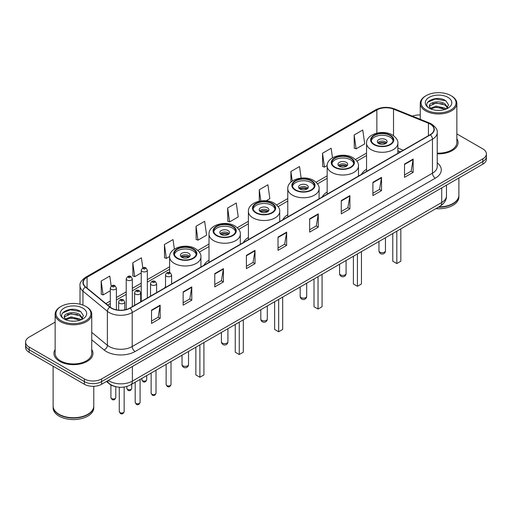 <?xml version="1.0" encoding="UTF-8"?>
<svg xmlns="http://www.w3.org/2000/svg" width="512" height="512" viewBox="0 0 512 512"><rect width="100%" height="100%" fill="white"/><g stroke="black" fill="none" stroke-linecap="round" stroke-linejoin="round"><path stroke-width="0.77" d="M165.523 286.502A21.549 12.442 0 0 0 164.576 288.026M209.011 260.186A21.549 12.442 0 0 0 203.962 265.286M248.397 237.446A21.549 12.442 0 0 0 243.347 242.547M287.782 214.707A21.549 12.442 0 0 0 282.733 219.808M327.168 191.968A21.549 12.442 0 0 0 322.118 197.069M366.554 169.229A21.549 12.442 0 0 0 361.504 174.33M400.346 151.904L397.862 150.899M115.277 386.554A12.198 7.04 180 0 1 109.459 383.981L106.426 381.478M55.149 322.118L29.171 337.12A12.198 7.04 0 0 0 25.6 342.099L25.6 347.411A12.198 7.04 0 0 0 29.171 352.39L84.371 384.256A12.198 7.04 0 0 0 101.619 384.256L482.829 164.166A12.198 7.04 0 0 0 486.4 159.187L486.4 156.531A12.198 7.04 0 0 1 482.829 161.51A12.198 7.04 0 0 0 486.4 156.531L486.4 153.875A12.198 7.04 0 0 0 482.829 148.896L456.851 133.901M25.6 342.099A12.198 7.04 0 0 0 29.171 347.078L84.371 378.944A12.198 7.04 0 0 0 101.619 378.944L101.619 381.6L482.829 161.51L101.619 381.6A12.198 7.04 0 0 1 84.371 381.6A12.198 7.04 0 0 0 101.619 381.6L101.619 384.256M29.171 347.078L29.171 349.734L84.371 381.6L29.171 349.734A12.198 7.04 0 0 1 25.6 344.755A12.198 7.04 0 0 0 29.171 349.734L29.171 352.39M55.149 349.466A19.514 11.264 0 0 0 53.933 353.382A19.514 11.264 0 0 0 59.648 361.35A19.514 11.264 0 0 0 80.915 363.795A19.514 11.264 0 0 0 92.96 353.382A19.514 11.264 0 0 0 91.744 349.466A19.514 11.264 0 0 1 92.96 353.382A19.514 11.264 0 0 1 80.915 363.795A19.514 11.264 0 0 1 59.648 361.35A19.514 11.264 0 0 1 53.933 353.382A19.514 11.264 0 0 1 55.149 349.466M430.157 124.07A13.011 7.514 180 0 1 433.971 129.376A13.011 7.514 180 0 1 430.157 134.688L129.907 308.038A13.011 7.514 180 0 1 110.048 307.034L85.613 286.886A13.011 7.514 180 0 1 83.264 282.579A13.011 7.514 180 0 1 87.072 277.267L376.858 109.958A13.011 7.514 180 0 1 393.523 109.12L428.422 123.226A13.011 7.514 180 0 1 430.157 124.07M430.387 123.936A13.338 7.699 0 0 0 428.608 123.072L393.709 108.96A13.338 7.699 0 0 0 376.634 109.824L86.842 277.133A13.338 7.699 0 0 0 85.35 286.995L109.786 307.142A13.338 7.699 0 0 0 130.138 308.173L430.387 134.822A13.338 7.699 0 0 0 430.387 123.936M151.526 310.131L151.526 323.411L160.154 318.432L160.154 305.152L151.526 310.131M151.526 321.056L158.17 317.216L160.115 305.594A3.251 1.875 -120 0 0 160.154 305.152M158.112 317.254L160.154 318.432M183.149 291.872L183.149 305.152L191.776 300.173L191.776 286.893L183.149 291.872M183.149 302.797L189.792 298.963L191.738 287.334A3.251 1.875 -120 0 0 191.776 286.893M189.734 298.995L191.776 300.173M214.771 273.613L214.771 286.893L223.398 281.914L223.398 268.634L214.771 273.613M214.771 284.538L221.414 280.704L223.366 269.075A3.251 1.875 -120 0 0 223.398 268.634M221.357 280.736L223.398 281.914M246.4 255.36L246.4 268.634L255.021 263.654L255.021 250.381L246.4 255.36M246.4 266.278L253.043 262.445L254.989 250.816A3.251 1.875 -120 0 0 255.021 250.381M252.979 262.477L255.021 263.654M404.518 164.07L404.518 177.35L413.139 172.365L413.139 159.091L404.518 164.07M404.518 174.989L411.162 171.155L413.107 159.533A3.251 1.875 -120 0 0 413.139 159.091M411.098 171.187L413.139 172.365M372.89 182.33L372.89 195.603L381.517 190.624L381.517 177.344L372.89 182.33M372.89 193.248L379.533 189.414L381.485 177.786A3.251 1.875 -120 0 0 381.517 177.344M379.475 189.446L381.517 190.624M341.267 200.582L341.267 213.862L349.894 208.883L349.894 195.603L341.267 200.582M341.267 211.507L347.91 207.674L349.856 196.045A3.251 1.875 -120 0 0 349.894 195.603M347.853 207.706L349.894 208.883M309.645 218.842L309.645 232.122L318.272 227.142L318.272 213.862L309.645 218.842M309.645 229.766L316.288 225.926L318.234 214.304A3.251 1.875 -120 0 0 318.272 213.862M316.23 225.965L318.272 227.142M278.022 237.101L278.022 250.381L286.643 245.402L286.643 232.122L278.022 237.101M278.022 248.019L284.666 244.186L286.611 232.563A3.251 1.875 -120 0 0 286.643 232.122M284.608 244.224L286.643 245.402M437.222 153.83A19.514 11.264 0 0 0 458.067 142.592A19.514 11.264 0 0 0 456.851 138.669A19.514 11.264 0 0 1 458.067 142.592A19.514 11.264 0 0 1 437.222 153.83M101.619 378.944L482.829 158.854A12.198 7.04 0 0 0 486.4 153.875M420.256 115.008A12.198 7.04 0 0 0 412.358 116.109M174.374 249.114L173.03 239.558L164.41 244.538L164.544 257.734M142.816 267.846L141.408 257.811L132.781 262.79L132.922 275.994M111.194 286.138L109.786 276.07L101.158 281.05L101.299 294.246M266.125 200.806L269.85 198.656L267.904 184.781L259.277 189.76L259.277 201.203M301.146 178.086L299.526 166.528L290.899 171.507L290.899 182.157M332.486 157.805L331.149 148.269L322.522 153.248L322.662 166.445M354.15 134.989L356.096 148.864L364.717 143.885L362.771 130.01L354.15 134.989L354.285 148.186M196.032 226.278L197.978 240.154L206.605 235.174L204.653 221.299L196.032 226.278L196.166 239.475M227.654 208.019L229.6 221.894L238.227 216.915L236.275 203.04L227.654 208.019L227.795 221.216M229.6 221.894L227.654 221.165M259.277 189.76L260.845 200.934M290.899 171.507L292.243 181.088M322.522 153.248L324.474 167.123L327.181 165.555M324.474 167.123L322.522 166.394M356.096 148.864L354.15 148.134M197.978 240.154L196.032 239.424M164.41 244.538L166.355 258.406L169.638 256.512M166.355 258.406L164.41 257.683M132.781 262.79L134.733 276.666L141.235 272.915M134.733 276.666L132.781 275.942M101.158 281.05L103.104 294.925L110.298 290.771M103.104 294.925L101.158 294.195M426.195 109.894A17.485 10.093 0 0 0 450.918 109.894A17.485 10.093 0 0 0 450.918 95.616L451.494 95.949A18.298 10.56 0 0 1 456.851 103.418A18.298 10.56 0 0 1 445.555 113.178A18.298 10.56 0 0 1 425.619 110.886A18.298 10.56 0 0 1 420.256 103.418A18.298 10.56 0 0 1 425.619 95.949L426.195 95.616A17.485 10.093 0 0 0 426.195 109.894M437.222 153.126A18.298 10.56 0 0 0 456.851 142.592L456.851 103.418M438.803 206.944A20.326 11.738 0 0 0 452.928 203.507A20.326 11.738 0 0 0 458.88 195.206L458.88 177.99M438.72 206.995A20.128 11.616 0 0 0 452.787 203.59A20.128 11.616 0 0 0 452.858 203.546M438.227 207.277A20.326 11.738 0 0 0 458.88 195.539A20.326 11.738 0 0 0 458.88 195.373M435.821 208.666A20.326 11.738 0 0 0 458.88 197.03L458.88 195.539M436.333 110.304L439.43 110.394M430.259 108.358L436.173 106.099L445.056 108.173L446.131 109.037M430.803 108.922L436.173 107.149L445.248 109.363M429.363 106.131L430.886 108.998M429.382 106.413C428.39 102.323 439.61 99.891 445.056 103.955L447.693 107.603M429.421 106.669L429.677 105.984L436.173 102.938L445.056 105.011L447.488 107.878M446.445 108.909L448.518 104.832L445.894 100.87C436.589 94.182 420.064 102.995 429.606 108.397L430.08 108.685M447.93 97.344A13.254 7.654 0 0 0 429.178 97.344A13.254 7.654 0 0 0 429.178 108.166A13.254 7.654 0 0 0 447.93 108.166A13.254 7.654 0 0 0 447.93 97.344M431.085 109.267L429.402 106.566M451.494 95.949L450.918 95.616A17.485 10.093 0 0 0 426.195 95.616M427.667 102.202L435.45 99.008L445.715 100.749M432.531 103.75L435.45 103.219L442.778 103.853M432.531 107.968L435.45 107.437L442.778 108.064M389.971 135.456A10.976 6.336 0 0 0 378.003 134.08A10.976 6.336 0 0 0 371.232 139.936A10.976 6.336 0 0 0 374.445 144.416A10.976 6.336 0 0 0 386.406 145.792A10.976 6.336 0 0 0 393.184 139.936A10.976 6.336 0 0 0 389.971 135.456M393.088 140.768A10.976 6.336 0 0 0 389.971 137.114A10.976 6.336 0 0 0 378.682 135.59A10.976 6.336 0 0 0 371.322 140.768M392.787 233.51L392.787 261.235L396.813 263.558L400.838 261.235L400.838 228.864M396.813 263.558L396.813 231.187M385.658 139.603A4.877 2.816 0 0 0 380.339 138.995A4.877 2.816 0 0 0 377.331 141.594A4.877 2.816 0 0 0 378.758 143.584A4.877 2.816 0 0 0 384.077 144.198A4.877 2.816 0 0 0 387.085 141.594A4.877 2.816 0 0 0 385.658 139.603M386.65 142.758A4.877 2.816 0 0 0 385.658 141.926A4.877 2.816 0 0 0 377.76 142.758M378.266 143.258A6.502 3.757 180 0 1 385.862 143.136L385.862 143.462M378.797 143.61A5.69 3.283 180 0 1 385.274 143.475L385.862 143.136M385.178 143.827L385.274 143.475M61.082 320.685A17.485 10.093 0 0 0 85.805 320.685A17.485 10.093 0 0 0 85.805 306.413L86.381 306.746A18.298 10.56 0 0 1 91.744 314.214A18.298 10.56 0 0 1 80.448 323.974A18.298 10.56 0 0 1 60.506 321.683A18.298 10.56 0 0 1 55.149 314.214A18.298 10.56 0 0 1 60.506 306.746L61.082 306.413A17.485 10.093 0 0 0 61.082 320.685M55.149 314.214L55.149 353.382A18.298 10.56 0 0 0 60.506 360.851A18.298 10.56 0 0 0 80.448 363.142A18.298 10.56 0 0 0 91.744 353.382L91.744 314.214M87.75 414.342A20.128 11.616 0 0 1 87.674 414.381A20.128 11.616 0 0 1 59.213 414.381L59.072 414.298A20.326 11.738 0 0 0 87.821 414.298A20.326 11.738 0 0 0 93.773 406.003L93.773 386.304M53.12 406.17A20.326 11.738 0 0 0 53.12 406.336A20.326 11.738 0 0 0 59.072 414.63A20.326 11.738 0 0 0 81.222 417.178A20.326 11.738 0 0 0 93.773 406.336A20.326 11.738 0 0 0 93.773 406.17M53.12 406.336L53.12 407.827A20.326 11.738 0 0 0 59.072 416.128A20.326 11.738 0 0 0 81.222 418.669A20.326 11.738 0 0 0 93.773 407.827L93.773 406.336M71.226 321.094L74.323 321.184M65.146 319.149L71.066 316.89L79.942 318.97L81.018 319.834M65.69 319.718L71.066 317.946L80.141 320.154M64.256 316.922L65.773 319.789M64.275 317.21C63.283 313.114 74.502 310.688 79.942 314.752L82.586 318.4M64.314 317.459L64.57 316.781L71.066 313.728L79.942 315.808L82.374 318.675M81.331 319.699L83.411 315.622L80.781 311.667C71.482 304.979 54.95 313.786 64.499 319.194L64.973 319.482M82.822 308.134A13.254 7.654 0 0 0 64.07 308.134A13.254 7.654 0 0 0 64.07 318.963A13.254 7.654 0 0 0 82.822 318.963A13.254 7.654 0 0 0 82.822 308.134M65.978 320.064L64.294 317.357M53.12 366.214L53.12 406.003A20.326 11.738 0 0 0 59.072 414.298L59.213 414.381M86.381 306.746L85.805 306.413A17.485 10.093 0 0 0 61.082 306.413M62.56 312.992L70.342 309.798L80.602 311.546M67.424 314.547L70.342 314.016L77.67 314.643M67.424 318.765L70.342 318.234L77.67 318.861M350.586 158.195A10.976 6.336 0 0 0 338.618 156.819A10.976 6.336 0 0 0 331.846 162.675A10.976 6.336 0 0 0 335.059 167.155A10.976 6.336 0 0 0 347.021 168.531A10.976 6.336 0 0 0 353.798 162.675A10.976 6.336 0 0 0 350.586 158.195M353.702 163.507A10.976 6.336 0 0 0 350.586 159.853A10.976 6.336 0 0 0 339.296 158.33A10.976 6.336 0 0 0 331.936 163.507M353.402 256.25L353.402 283.974L357.427 286.298L361.453 283.974L361.453 251.603M357.427 286.298L357.427 253.926M346.272 162.342A4.877 2.816 0 0 0 340.954 161.734A4.877 2.816 0 0 0 337.939 164.333A4.877 2.816 0 0 0 339.373 166.323A4.877 2.816 0 0 0 344.691 166.938A4.877 2.816 0 0 0 347.699 164.333A4.877 2.816 0 0 0 346.272 162.342M347.264 165.498A4.877 2.816 0 0 0 346.272 164.666A4.877 2.816 0 0 0 338.374 165.498M338.88 165.997A6.502 3.757 180 0 1 346.477 165.875L346.477 166.202M339.411 166.349A5.69 3.283 180 0 1 345.888 166.214L346.477 165.875M345.792 166.566L345.888 166.214M311.2 180.934A10.976 6.336 0 0 0 299.232 179.558A10.976 6.336 0 0 0 292.461 185.414A10.976 6.336 0 0 0 295.674 189.894A10.976 6.336 0 0 0 307.635 191.27A10.976 6.336 0 0 0 314.413 185.414A10.976 6.336 0 0 0 311.2 180.934M314.317 186.24A10.976 6.336 0 0 0 311.2 182.592A10.976 6.336 0 0 0 299.91 181.069A10.976 6.336 0 0 0 292.55 186.24M314.016 278.989L314.016 306.714L318.042 309.037L322.067 306.714L322.067 274.342M318.042 309.037L318.042 276.666M306.886 185.082A4.877 2.816 0 0 0 301.568 184.474A4.877 2.816 0 0 0 298.554 187.072A4.877 2.816 0 0 0 299.987 189.062A4.877 2.816 0 0 0 305.306 189.677A4.877 2.816 0 0 0 308.314 187.072A4.877 2.816 0 0 0 306.886 185.082M307.878 188.237A4.877 2.816 0 0 0 306.886 187.405A4.877 2.816 0 0 0 298.989 188.237M299.494 188.736A6.502 3.757 180 0 1 307.091 188.614L307.091 188.941M300.026 189.088A5.69 3.283 180 0 1 306.502 188.954L307.091 188.614M306.406 189.306L306.502 188.954M271.814 203.674A10.976 6.336 0 0 0 259.846 202.298A10.976 6.336 0 0 0 253.075 208.154A10.976 6.336 0 0 0 256.288 212.634A10.976 6.336 0 0 0 268.25 214.01A10.976 6.336 0 0 0 275.027 208.154A10.976 6.336 0 0 0 271.814 203.674M274.931 208.979A10.976 6.336 0 0 0 271.814 205.331A10.976 6.336 0 0 0 260.525 203.808A10.976 6.336 0 0 0 253.165 208.979M274.63 301.728L274.63 329.453L278.656 331.776L282.682 329.453L282.682 297.082M278.656 331.776L278.656 299.405M267.501 207.821A4.877 2.816 0 0 0 262.182 207.213A4.877 2.816 0 0 0 259.168 209.811A4.877 2.816 0 0 0 260.602 211.802A4.877 2.816 0 0 0 265.914 212.416A4.877 2.816 0 0 0 268.928 209.811A4.877 2.816 0 0 0 267.501 207.821M268.493 210.976A4.877 2.816 0 0 0 267.501 210.144A4.877 2.816 0 0 0 259.603 210.976M260.109 211.475A6.502 3.757 180 0 1 267.706 211.354L267.706 211.68M260.64 211.827A5.69 3.283 180 0 1 267.117 211.693L267.706 211.354M267.021 212.045L267.117 211.693M232.429 226.413A10.976 6.336 0 0 0 220.461 225.037A10.976 6.336 0 0 0 213.69 230.893A10.976 6.336 0 0 0 216.902 235.373A10.976 6.336 0 0 0 228.864 236.749A10.976 6.336 0 0 0 235.642 230.893A10.976 6.336 0 0 0 232.429 226.413M235.546 231.718A10.976 6.336 0 0 0 232.429 228.07A10.976 6.336 0 0 0 221.139 226.547A10.976 6.336 0 0 0 213.779 231.718M235.245 324.467L235.245 352.192L239.27 354.515L243.296 352.192L243.296 319.821M239.27 354.515L239.27 322.144M228.115 230.56A4.877 2.816 0 0 0 222.797 229.952A4.877 2.816 0 0 0 219.782 232.55A4.877 2.816 0 0 0 221.216 234.541A4.877 2.816 0 0 0 226.528 235.155A4.877 2.816 0 0 0 229.542 232.55A4.877 2.816 0 0 0 228.115 230.56M229.107 233.715A4.877 2.816 0 0 0 228.115 232.883A4.877 2.816 0 0 0 220.218 233.715M220.723 234.214A6.502 3.757 180 0 1 228.32 234.093L228.32 234.419M221.254 234.566A5.69 3.283 180 0 1 227.731 234.432L228.32 234.093M227.635 234.784L227.731 234.432M193.043 249.152A10.976 6.336 0 0 0 181.075 247.776A10.976 6.336 0 0 0 174.298 253.632A10.976 6.336 0 0 0 177.517 258.112A10.976 6.336 0 0 0 189.478 259.488A10.976 6.336 0 0 0 196.256 253.632A10.976 6.336 0 0 0 193.043 249.152M196.16 254.458A10.976 6.336 0 0 0 193.043 250.81A10.976 6.336 0 0 0 181.754 249.286A10.976 6.336 0 0 0 174.394 254.458M195.859 347.206L195.859 374.931L199.885 377.254L203.91 374.931L203.91 342.56M199.885 377.254L199.885 344.883M188.73 253.299A4.877 2.816 0 0 0 183.411 252.691A4.877 2.816 0 0 0 180.397 255.29A4.877 2.816 0 0 0 181.83 257.28A4.877 2.816 0 0 0 187.142 257.894A4.877 2.816 0 0 0 190.157 255.29A4.877 2.816 0 0 0 188.73 253.299M189.722 256.454A4.877 2.816 0 0 0 188.73 255.622A4.877 2.816 0 0 0 180.832 256.454M181.338 256.954A6.502 3.757 180 0 1 188.934 256.832L188.934 257.158M181.869 257.306A5.69 3.283 180 0 1 188.346 257.171L188.934 256.832M188.25 257.523L188.346 257.171M108.288 380.41A16.262 9.389 0 0 0 109.382 381.101A16.262 9.389 0 0 0 132.378 381.101L441.715 202.509A16.262 9.389 0 0 0 446.483 195.872C446.598 199.904 444.448 203.36 440.032 206.234L130.694 384.826A8.134 4.698 60 0 0 132.378 381.101L132.378 366.496M441.715 187.904L441.715 202.509A8.134 4.698 60 0 1 440.032 206.234M107.629 380.787A8.134 5.44 129.5 0 0 109.05 383.43L106.579 381.395M482.829 164.166L482.829 158.854M84.371 384.256L84.371 378.944M437.222 162.835A20.326 11.738 180 0 1 435.334 178.176L135.085 351.526A4.064 2.349 60 0 1 132.205 346.547L432.461 173.197A16.262 9.389 0 0 0 437.222 166.56L437.222 132.563A16.262 9.389 180 0 1 432.461 139.206A4.064 2.349 -120 0 0 430.387 134.822M135.085 351.526A20.326 11.738 180 0 1 106.336 351.526A20.326 11.738 180 0 1 104.058 349.958L91.744 339.802M109.786 307.142A4.064 2.72 129.5 0 0 107.386 311.302L107.386 345.293A16.262 9.389 0 0 0 109.21 346.547A16.262 9.389 0 0 0 132.205 346.547L132.205 312.55A16.262 9.389 180 0 1 107.386 311.302L82.95 291.149A16.262 9.389 180 0 1 80.006 285.766L80.006 304.192M437.222 132.563C437.766 130.022 435.898 127.194 431.616 124.064L429.478 123.027A4.064 1.907 112 0 0 428.608 123.072M429.478 123.027L394.579 108.922C387.846 106.534 381.453 106.88 375.405 109.958A4.064 2.349 60 0 1 376.634 109.824M86.842 277.133A4.064 2.349 -120 0 0 85.613 277.267C81.395 280.301 79.526 283.13 80.006 285.766M85.35 286.995A4.064 2.72 129.5 0 0 82.95 291.149L82.95 305.075M394.579 108.922A4.064 1.907 112 0 0 393.709 108.96M130.138 308.173A4.064 2.349 60 0 1 132.205 312.55L432.461 139.206L432.461 173.197A4.064 2.349 60 0 0 435.334 178.176M91.744 332.39L107.386 345.293A4.064 2.72 -50.5 0 1 104.058 349.958M87.072 277.267L87.072 288.09M428.422 123.226L428.422 135.693M393.523 109.12L393.523 135.699M403.245 150.227L397.862 148.051M376.858 109.958L376.858 133.114M366.554 153.088L355.45 159.501M327.168 175.827L316.064 182.24M287.782 198.566L276.678 204.979M248.397 221.306L237.293 227.718M209.011 244.045L197.907 250.458M169.626 266.784L147.334 279.654M141.235 283.174L132.326 288.32M126.227 291.84L116.397 297.517M110.298 301.037L105.875 303.59M278.022 237.523L286.611 232.563M309.645 219.264L318.234 214.304M341.267 201.005L349.856 196.045M372.89 182.746L381.485 177.786M404.518 164.486L413.107 159.533M246.4 255.776L254.989 250.816M214.771 274.035L223.366 269.075M183.149 292.294L191.738 287.334M151.526 310.554L160.115 305.594M374.016 144.666A11.59 6.688 0 0 0 390.4 144.666A11.59 6.688 0 0 0 390.4 135.206A11.59 6.688 0 0 0 374.016 135.206A11.59 6.688 0 0 0 374.016 144.666M397.862 153.338L397.862 143.258A15.654 9.037 180 0 1 388.198 151.603A15.654 9.037 180 0 1 371.136 149.645A15.654 9.037 180 0 1 366.554 143.258L366.554 171.411M379.904 252.141A3.251 1.875 180 0 1 378.957 250.81A3.251 3.251 0 0 0 383.834 253.626A3.251 3.251 0 0 0 385.459 250.81A3.251 1.875 180 0 1 384.506 252.141A3.251 1.875 180 0 1 379.904 252.141M334.63 167.405A11.59 6.688 0 0 0 351.014 167.405A11.59 6.688 0 0 0 351.014 157.946A11.59 6.688 0 0 0 334.63 157.946A11.59 6.688 0 0 0 334.63 167.405M358.477 176.077L358.477 165.997A15.654 9.037 180 0 1 348.813 174.342A15.654 9.037 180 0 1 331.75 172.384A15.654 9.037 180 0 1 327.168 165.997L327.168 194.15M340.518 274.88A3.251 1.875 180 0 1 339.571 273.549A3.251 3.251 0 0 0 344.448 276.365A3.251 3.251 0 0 0 346.074 273.549A3.251 1.875 180 0 1 345.12 274.88A3.251 1.875 180 0 1 340.518 274.88M295.245 190.144A11.59 6.688 0 0 0 311.629 190.144A11.59 6.688 0 0 0 311.629 180.685A11.59 6.688 0 0 0 295.245 180.685A11.59 6.688 0 0 0 295.245 190.144M319.091 198.816L319.091 188.736A15.654 9.037 180 0 1 309.427 197.082A15.654 9.037 180 0 1 292.365 195.123A15.654 9.037 180 0 1 287.782 188.736L287.782 216.89M301.133 297.619A3.251 1.875 180 0 1 300.186 296.288A3.251 3.251 0 0 0 305.062 299.104A3.251 3.251 0 0 0 306.688 296.288A3.251 1.875 180 0 1 305.734 297.619A3.251 1.875 180 0 1 301.133 297.619M255.859 212.883A11.59 6.688 0 0 0 272.243 212.883A11.59 6.688 0 0 0 272.243 203.424A11.59 6.688 0 0 0 255.859 203.424A11.59 6.688 0 0 0 255.859 212.883M279.706 221.555L279.706 211.475A15.654 9.037 180 0 1 270.042 219.821A15.654 9.037 180 0 1 252.979 217.862A15.654 9.037 180 0 1 248.397 211.475L248.397 239.629M261.747 320.358A3.251 1.875 180 0 1 260.8 319.027A3.251 3.251 0 0 0 265.677 321.843A3.251 3.251 0 0 0 267.302 319.027A3.251 1.875 180 0 1 266.349 320.358A3.251 1.875 180 0 1 261.747 320.358M216.474 235.622A11.59 6.688 0 0 0 232.858 235.622A11.59 6.688 0 0 0 232.858 226.163A11.59 6.688 0 0 0 216.474 226.163A11.59 6.688 0 0 0 216.474 235.622M240.314 244.294L240.314 234.214A15.654 9.037 180 0 1 230.656 242.56A15.654 9.037 180 0 1 213.594 240.602A15.654 9.037 180 0 1 209.011 234.214L209.011 262.368M222.362 343.098A3.251 1.875 180 0 1 221.414 341.766A3.251 3.251 0 0 0 226.291 344.582A3.251 3.251 0 0 0 227.917 341.766A3.251 1.875 180 0 1 226.963 343.098A3.251 1.875 180 0 1 222.362 343.098M177.082 258.362A11.59 6.688 0 0 0 193.472 258.362A11.59 6.688 0 0 0 193.472 248.902A11.59 6.688 0 0 0 177.082 248.902A11.59 6.688 0 0 0 177.082 258.362M200.928 267.034L200.928 256.954A15.654 9.037 180 0 1 191.27 265.299A15.654 9.037 180 0 1 174.208 263.341A15.654 9.037 180 0 1 169.626 256.954L169.626 272.525M182.976 365.837A3.251 1.875 180 0 1 182.022 364.506A3.251 3.251 0 0 0 186.906 367.322A3.251 3.251 0 0 0 188.531 364.506A3.251 1.875 180 0 1 187.578 365.837A3.251 1.875 180 0 1 182.976 365.837M171.014 384.538C170.214 386.733 168.966 387.379 167.27 386.464L166.138 384.538A2.438 1.408 0 0 0 166.848 385.536A2.438 1.408 0 0 0 169.51 385.843A2.438 1.408 0 0 0 171.014 384.538L171.014 361.549M166.419 276.237A3.046 1.76 180 0 1 165.523 274.995C166.304 272.493 167.898 271.763 170.31 272.819L171.622 274.995A3.046 1.76 180 0 1 169.741 276.621A3.046 1.76 180 0 1 166.419 276.237M169.293 272.915A1.018 0.589 0 0 0 167.859 272.915A1.018 0.589 0 0 0 167.859 273.747A1.018 0.589 0 0 0 169.293 273.747A1.018 0.589 0 0 0 169.293 272.915M156.006 393.203C155.206 395.398 153.958 396.038 152.262 395.13L151.13 393.203A2.438 1.408 0 0 0 151.846 394.202A2.438 1.408 0 0 0 154.502 394.509A2.438 1.408 0 0 0 156.006 393.203L156.006 370.214M151.411 284.902A3.046 1.76 180 0 1 150.522 283.654C151.296 281.152 152.896 280.429 155.302 281.478L156.614 283.654A3.046 1.76 180 0 1 154.733 285.28A3.046 1.76 180 0 1 151.411 284.902M154.285 281.581A1.018 0.589 0 0 0 152.851 281.581A1.018 0.589 0 0 0 152.851 282.413A1.018 0.589 0 0 0 154.285 282.413A1.018 0.589 0 0 0 154.285 281.581M140.083 402.4C139.277 404.595 138.029 405.235 136.339 404.326L135.2 402.4A2.438 1.408 0 0 0 135.917 403.398A2.438 1.408 0 0 0 138.573 403.699A2.438 1.408 0 0 0 140.083 402.4L140.083 379.411M135.488 294.099A3.046 1.76 180 0 1 134.592 292.851C135.373 290.349 136.966 289.626 139.379 290.675L140.691 292.851A3.046 1.76 180 0 1 138.81 294.477A3.046 1.76 180 0 1 135.488 294.099M138.362 290.778A1.018 0.589 0 0 0 136.922 290.778A1.018 0.589 0 0 0 136.922 291.61A1.018 0.589 0 0 0 138.362 291.61A1.018 0.589 0 0 0 138.362 290.778M124.154 411.597C123.354 413.792 122.106 414.432 120.41 413.523L119.277 411.597A2.438 1.408 0 0 0 119.987 412.589A2.438 1.408 0 0 0 122.65 412.896A2.438 1.408 0 0 0 124.154 411.597L124.154 387.046M119.558 303.29A3.046 1.76 180 0 1 118.662 302.048C119.443 299.546 121.037 298.822 123.45 299.872L124.762 302.048A3.046 1.76 180 0 1 122.88 303.674A3.046 1.76 180 0 1 119.558 303.29M122.432 299.974A1.018 0.589 0 0 0 120.998 299.974A1.018 0.589 0 0 0 120.998 300.8A1.018 0.589 0 0 0 122.432 300.8A1.018 0.589 0 0 0 122.432 299.974M142.56 380.704A2.438 1.408 0 0 0 145.216 381.011A2.438 1.408 0 0 0 146.72 379.712C145.92 381.907 144.672 382.547 142.976 381.638L141.843 379.712A2.438 1.408 0 0 0 142.56 380.704M147.334 297.978L147.334 270.163A3.046 1.76 180 0 1 145.446 271.789A3.046 1.76 180 0 1 142.125 271.405A3.046 1.76 180 0 1 141.235 270.163L141.235 301.498M143.565 268.915A1.018 0.589 0 0 0 144.998 268.915A1.018 0.589 0 0 0 144.998 268.09A1.018 0.589 0 0 0 143.565 268.09A1.018 0.589 0 0 0 143.565 268.915M127.552 389.37A2.438 1.408 0 0 0 130.208 389.677A2.438 1.408 0 0 0 131.712 388.378C130.912 390.566 129.664 391.213 127.974 390.304L126.835 388.378A2.438 1.408 0 0 0 127.552 389.37M132.326 306.643L132.326 278.829A3.046 1.76 180 0 1 130.445 280.454A3.046 1.76 180 0 1 127.117 280.07A3.046 1.76 180 0 1 126.227 278.829L126.227 309.53M128.557 277.581A1.018 0.589 0 0 0 129.997 277.581A1.018 0.589 0 0 0 129.997 276.749A1.018 0.589 0 0 0 128.557 276.749A1.018 0.589 0 0 0 128.557 277.581M111.622 398.566A2.438 1.408 0 0 0 114.285 398.874A2.438 1.408 0 0 0 115.789 397.568C114.982 399.763 113.734 400.403 112.045 399.494L110.912 397.568A2.438 1.408 0 0 0 111.622 398.566M116.397 309.818L116.397 288.019A3.046 1.76 180 0 1 114.515 289.651A3.046 1.76 180 0 1 111.194 289.267A3.046 1.76 180 0 1 110.298 288.019L110.298 307.232M112.627 286.778A1.018 0.589 0 0 0 114.067 286.778A1.018 0.589 0 0 0 114.067 285.946A1.018 0.589 0 0 0 112.627 285.946A1.018 0.589 0 0 0 112.627 286.778M130.694 384.826C124.154 388.115 117.606 388.115 111.066 384.826L109.05 383.43M446.483 195.872L446.483 185.152M375.405 109.958L85.613 277.267M366.554 155.565L356.89 161.146M327.168 178.304L317.504 183.885M287.782 201.043L278.118 206.624M248.397 223.782L238.733 229.363M209.011 246.522L199.347 252.102M169.626 269.261L147.334 282.131M141.235 285.651L132.326 290.797M126.227 294.317L116.397 299.987M110.298 303.514L107.642 305.05M400.461 151.84L397.862 150.784M420.256 119.302L420.256 103.418M397.862 143.258C398.202 140.499 396.397 137.747 392.435 135.002C383.206 129.293 366.01 133.875 366.554 143.258M385.459 237.741L385.459 250.81M378.957 241.498L378.957 250.81M358.477 165.997C358.816 163.238 357.011 160.486 353.05 157.741C343.821 152.032 326.624 156.614 327.168 165.997M346.074 260.48L346.074 273.549M339.571 264.237L339.571 273.549M319.091 188.736C319.43 185.978 317.626 183.226 313.664 180.48C304.435 174.771 287.238 179.354 287.782 188.736M306.688 283.219L306.688 296.288M300.186 286.976L300.186 296.288M279.706 211.475C280.045 208.717 278.24 205.965 274.278 203.219C265.05 197.51 247.853 202.093 248.397 211.475M267.302 305.958L267.302 319.027M260.8 309.715L260.8 319.027M240.314 234.214C240.659 231.456 238.854 228.704 234.893 225.958C225.664 220.25 208.467 224.832 209.011 234.214M227.917 328.698L227.917 341.766M221.414 332.454L221.414 341.766M200.928 256.954C201.274 254.195 199.462 251.443 195.507 248.698C186.278 242.989 169.082 247.571 169.626 256.954M188.531 351.437L188.531 364.506M182.022 355.194L182.022 364.506M166.138 384.538L166.138 364.365M165.523 287.475L165.523 274.995M171.622 283.955L171.622 274.995M151.13 393.203L151.13 373.03M150.522 296.141L150.522 283.654M156.614 292.621L156.614 283.654M135.2 402.4L135.2 382.227M134.592 305.331L134.592 292.851M140.691 301.811L140.691 292.851M119.277 411.597L119.277 387.232M118.662 310.144L118.662 302.048M124.762 309.862L124.762 302.048M146.72 379.712L146.72 375.571M147.334 270.163L146.016 267.987C144.25 266.707 142.656 267.437 141.235 270.163M141.843 379.712L141.843 378.394M131.712 388.378L131.712 384.237M132.326 278.829L131.008 276.653C129.242 275.373 127.648 276.096 126.227 278.829M126.835 388.378L126.835 386.458M115.789 397.568L115.789 386.688M116.397 288.019L115.085 285.843C113.312 284.57 111.718 285.293 110.298 288.019M110.912 397.568L110.912 384.966"/></g></svg>
